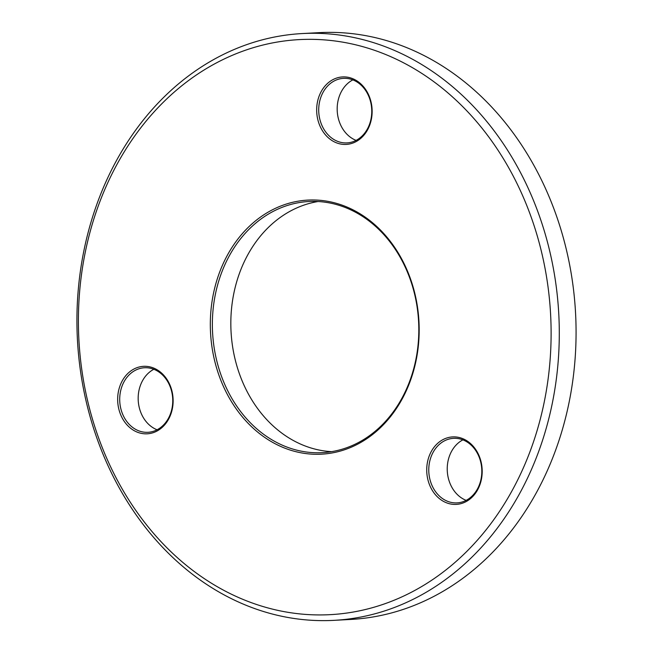<?xml version="1.0" encoding="UTF-8"?>
<svg xmlns="http://www.w3.org/2000/svg" width="653" height="653" viewBox="0 0 653 653"><rect width="100%" height="100%" fill="white"/><g stroke="black" fill="none" stroke-linecap="round" stroke-linejoin="round"><path stroke-width="0.98" d="M536.048 231.831A287.949 236.19 -93.1 0 0 231.725 55.562A287.949 236.19 -93.1 0 0 93.461 422.442A287.949 236.19 -93.1 0 0 397.783 598.703A287.949 236.19 -93.1 0 0 536.048 231.831M92.302 424.205A293.826 241.014 86.9 0 1 302.298 33.556A293.826 241.014 86.9 0 1 543.916 229.701A293.826 241.014 86.9 0 1 333.92 620.35A293.826 241.014 86.9 0 1 92.302 424.205M331.561 451.656A125.76 103.15 86.9 0 1 237.406 367.712A125.76 103.15 86.9 0 1 318.084 201.524M412.525 285.026A127.229 104.358 86.9 0 1 351.436 447.125A127.229 104.358 86.9 0 1 216.976 369.239A127.229 104.358 86.9 0 1 278.064 207.14A127.229 104.358 86.9 0 1 412.525 285.026M218.943 368.708A125.76 103.15 -93.1 0 0 322.362 452.66A125.76 103.15 -93.1 0 0 412.239 285.467A125.76 103.15 -93.1 0 0 308.828 201.516A125.76 103.15 -93.1 0 0 218.943 368.708M171.364 388.886A33.793 27.72 86.9 0 1 155.136 431.943A33.793 27.72 86.9 0 1 119.426 411.251A33.793 27.72 86.9 0 1 135.653 368.202A33.793 27.72 86.9 0 1 171.364 388.886M121.393 410.721A32.324 26.512 -93.1 0 0 147.97 432.302A32.324 26.512 -93.1 0 0 171.07 389.327A32.324 26.512 -93.1 0 0 144.493 367.753A32.324 26.512 -93.1 0 0 121.393 410.721M157.095 429.78A32.324 26.512 86.9 0 1 139.856 409.725A32.324 26.512 86.9 0 1 153.839 369.28M480.428 459.475A33.793 27.72 86.9 0 1 464.201 502.524A33.793 27.72 86.9 0 1 428.49 481.841A33.793 27.72 86.9 0 1 444.717 438.783A33.793 27.72 86.9 0 1 480.428 459.475M430.458 481.31A32.324 26.512 -93.1 0 0 457.035 502.883A32.324 26.512 -93.1 0 0 480.135 459.916A32.324 26.512 -93.1 0 0 453.557 438.334A32.324 26.512 -93.1 0 0 430.458 481.31M466.16 500.361A32.324 26.512 86.9 0 1 448.921 480.314A32.324 26.512 86.9 0 1 462.895 439.861M370.373 99.493A33.793 27.72 86.9 0 1 354.146 142.542A33.793 27.72 86.9 0 1 318.435 121.858A33.793 27.72 86.9 0 1 334.663 78.801A33.793 27.72 86.9 0 1 370.373 99.493M320.403 121.327A32.324 26.512 -93.1 0 0 346.98 142.901A32.324 26.512 -93.1 0 0 370.08 99.933A32.324 26.512 -93.1 0 0 343.502 78.352A32.324 26.512 -93.1 0 0 320.403 121.327M356.105 140.379A32.324 26.512 86.9 0 1 338.866 120.332A32.324 26.512 86.9 0 1 352.84 79.878M333.92 620.35L350.702 619.444A293.826 241.014 -93.1 0 0 560.698 228.795A293.826 241.014 -93.1 0 0 319.08 32.65L302.298 33.556"/></g></svg>
